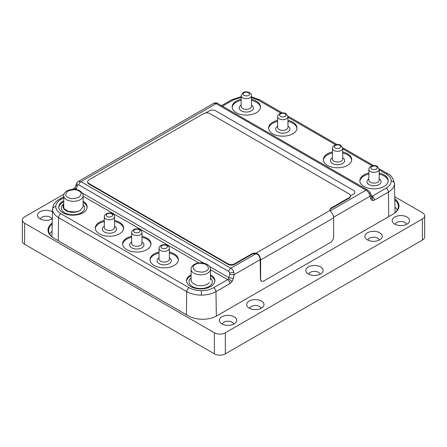 <?xml version="1.0" encoding="UTF-8"?>
<svg xmlns="http://www.w3.org/2000/svg" width="447" height="447" viewBox="0 0 447 447"><rect width="100%" height="100%" fill="white"/><g stroke="black" fill="none" stroke-linecap="round" stroke-linejoin="round"><path stroke-width="0.67" d="M395.187 224.366A5.722 3.302 180 0 1 399.003 221.639A5.722 3.302 180 0 1 404.915 222.427A5.722 3.302 180 0 1 406.552 224.366M407.01 217.03A8.683 5.012 0 0 0 395.947 216.443A8.683 5.012 0 0 0 392.941 222.623A8.683 5.012 0 0 0 394.729 224.12A8.683 5.012 0 0 0 408.798 222.623A8.683 5.012 0 0 0 407.01 217.03M408.793 222.623A8.677 5.012 0 0 0 407.005 217.035A8.677 5.012 0 0 0 395.947 216.449A8.677 5.012 0 0 0 392.947 222.623M308.776 274.251A5.722 3.302 180 0 1 312.593 271.525A5.722 3.302 180 0 1 318.51 272.312A5.722 3.302 180 0 1 320.141 274.251M322.382 272.508A8.677 5.012 0 0 0 320.6 266.926A8.683 5.012 0 0 0 309.536 266.334A8.683 5.012 0 0 0 306.536 272.508A8.683 5.012 0 0 0 308.318 274.005A8.683 5.012 0 0 0 322.388 272.508A8.683 5.012 0 0 0 320.6 266.915A8.677 5.012 0 0 0 309.542 266.339A8.677 5.012 0 0 0 306.536 272.508M367.898 240.117A5.722 3.302 180 0 1 371.714 237.391A5.722 3.302 180 0 1 377.631 238.178A5.722 3.302 180 0 1 379.263 240.117M379.721 232.781A8.683 5.012 0 0 0 368.658 232.2A8.683 5.012 0 0 0 365.657 238.374A8.683 5.012 0 0 0 367.445 239.871A8.683 5.012 0 0 0 381.509 238.374A8.683 5.012 0 0 0 379.721 232.781M381.509 238.374A8.677 5.012 0 0 0 379.721 232.792A8.677 5.012 0 0 0 368.663 232.205A8.677 5.012 0 0 0 365.657 238.374M249.655 308.385A5.722 3.302 180 0 1 253.471 305.659A5.722 3.302 180 0 1 259.383 306.446A5.722 3.302 180 0 1 261.02 308.385M263.261 306.642A8.677 5.012 0 0 0 261.473 301.06A8.683 5.012 0 0 0 250.415 300.468A8.683 5.012 0 0 0 247.409 306.642A8.683 5.012 0 0 0 249.197 308.139A8.683 5.012 0 0 0 263.266 306.642A8.683 5.012 0 0 0 261.478 301.049A8.677 5.012 0 0 0 250.415 300.473A8.677 5.012 0 0 0 247.415 306.642M222.366 324.142A5.722 3.302 180 0 1 226.182 321.415A5.722 3.302 180 0 1 232.099 322.203A5.722 3.302 180 0 1 233.731 324.142M235.977 322.399A8.677 5.012 0 0 0 234.189 316.811A8.683 5.012 0 0 0 223.126 316.219A8.683 5.012 0 0 0 220.125 322.399A8.683 5.012 0 0 0 221.913 323.896A8.683 5.012 0 0 0 235.977 322.399A8.683 5.012 0 0 0 234.189 316.806A8.677 5.012 0 0 0 223.131 316.225A8.677 5.012 0 0 0 220.125 322.399M40.453 219.114A5.722 3.302 180 0 1 44.27 216.387A5.722 3.302 180 0 1 50.181 217.175A5.722 3.302 180 0 1 51.818 219.114M38.207 217.371A8.677 5.012 0 0 1 41.213 211.196A8.677 5.012 0 0 1 52.271 211.783A8.677 5.012 0 0 1 52.483 211.912A8.683 5.012 0 0 0 52.277 211.777A8.683 5.012 0 0 0 41.213 211.191A8.683 5.012 0 0 0 38.207 217.371A8.683 5.012 0 0 0 39.995 218.868A8.683 5.012 0 0 0 52.338 218.829M131.669 243.302A5.163 2.978 0 0 0 133.184 245.409A5.163 2.978 0 0 0 138.805 246.057A5.163 2.978 0 0 0 141.99 243.302L141.99 232.591A5.163 2.978 180 0 1 138.805 235.345A5.163 2.978 180 0 1 133.184 234.697A5.163 2.978 180 0 1 131.669 232.591L131.669 243.302M104.302 227.501A5.163 2.978 -0 0 0 105.81 229.607A5.163 2.978 -0 0 0 113.113 229.607A5.163 2.978 -0 0 0 114.622 227.501L114.622 216.789A5.163 2.978 180 0 1 111.437 219.544A5.163 2.978 180 0 1 105.81 218.896A5.163 2.978 180 0 1 104.302 216.789L104.302 227.501M159.037 259.104A5.163 2.978 -0 0 0 160.551 261.21A5.163 2.978 -0 0 0 167.848 261.21A5.163 2.978 -0 0 0 169.363 259.104L169.363 248.392A5.163 2.978 180 0 1 166.178 251.147A5.163 2.978 180 0 1 160.551 250.499A5.163 2.978 180 0 1 159.037 248.392L159.037 259.104M332.378 148.315L332.378 159.031A5.163 2.978 0 0 0 333.887 161.138A5.163 2.978 0 0 0 339.513 161.78A5.163 2.978 0 0 0 342.698 159.031L342.698 148.315A5.163 2.978 180 0 1 339.513 151.069A5.163 2.978 180 0 1 333.887 150.421A5.163 2.978 180 0 1 332.378 148.315C332.819 147.443 331.462 147.633 334.479 145.219C337.295 144.258 339.402 144.292 340.787 145.325L342.698 148.315M277.637 116.712L277.637 127.429A5.163 2.978 0 0 0 279.151 129.535A5.163 2.978 0 0 0 284.773 130.178A5.163 2.978 0 0 0 287.963 127.429L287.963 116.712A5.163 2.978 180 0 1 284.773 119.466A5.163 2.978 180 0 1 279.151 118.818A5.163 2.978 180 0 1 277.637 116.712C278.079 115.84 276.721 116.03 279.744 113.616C282.56 112.655 284.661 112.689 286.046 113.722L287.963 116.712M241.145 95.647L241.145 106.392A5.163 2.978 0 0 0 242.66 108.498A5.163 2.978 0 0 0 249.957 108.498A5.163 2.978 0 0 0 251.471 106.392L251.471 95.647A5.163 2.978 180 0 1 249.957 97.753A5.163 2.978 180 0 1 244.33 98.396A5.163 2.978 180 0 1 241.145 95.647L243.062 92.652C244.448 91.618 246.548 91.585 249.365 92.546C252.387 94.96 251.024 94.775 251.471 95.647M368.87 169.385L368.87 180.13A5.163 2.978 0 0 0 370.379 182.236A5.163 2.978 0 0 0 376.005 182.884A5.163 2.978 0 0 0 379.19 180.13L379.19 169.385A5.163 2.978 180 0 1 376.005 172.14A5.163 2.978 180 0 1 370.379 171.492A5.163 2.978 180 0 1 368.87 169.385C369.311 168.513 367.954 168.698 370.971 166.29C373.787 165.329 375.893 165.362 377.279 166.39L379.19 169.385M388.192 181.186A14.192 8.191 0 0 0 384.068 175.917A14.192 8.191 0 0 0 379.19 174.079M379.19 173.023A14.192 8.191 180 0 1 384.068 174.861A14.192 8.191 180 0 1 388.225 180.655A14.192 8.191 180 0 1 379.464 188.226A14.192 8.191 180 0 1 363.998 186.449A14.192 8.191 180 0 1 359.841 180.655A14.192 8.191 180 0 1 368.87 173.023M287.963 120.355A14.192 8.191 180 0 1 292.835 122.193A14.192 8.191 180 0 1 296.992 127.987A14.192 8.191 180 0 1 288.231 135.553A14.192 8.191 180 0 1 272.765 133.782A14.192 8.191 180 0 1 268.608 127.987A14.192 8.191 180 0 1 277.637 120.355M296.964 128.512A14.192 8.191 0 0 0 292.835 123.243A14.192 8.191 0 0 0 287.963 121.405M260.472 107.442A14.192 8.191 0 0 0 256.343 102.179A14.192 8.191 0 0 0 251.471 100.335M251.471 99.284A14.192 8.191 180 0 1 256.343 101.123A14.192 8.191 180 0 1 260.5 106.917A14.192 8.191 180 0 1 251.739 114.488A14.192 8.191 180 0 1 236.273 112.711A14.192 8.191 180 0 1 232.116 106.917A14.192 8.191 180 0 1 241.145 99.284M342.698 151.958A14.192 8.191 180 0 1 347.576 153.796A14.192 8.191 180 0 1 351.733 159.59A14.192 8.191 180 0 1 342.972 167.156A14.192 8.191 180 0 1 327.5 165.384A14.192 8.191 180 0 1 323.349 159.59A14.192 8.191 180 0 1 332.378 151.958M351.7 160.115A14.192 8.191 0 0 0 347.576 154.846A14.192 8.191 0 0 0 342.698 153.008M150.991 244.392A14.192 8.191 0 0 0 146.867 239.123A14.192 8.191 0 0 0 141.99 237.284M141.99 236.228A14.192 8.191 180 0 1 146.867 238.067A14.192 8.191 180 0 1 151.025 243.861A14.192 8.191 180 0 1 142.263 251.432A14.192 8.191 180 0 1 126.797 249.655A14.192 8.191 180 0 1 122.64 243.861A14.192 8.191 180 0 1 131.669 236.228M114.622 220.427A14.192 8.191 180 0 1 119.5 222.265A14.192 8.191 180 0 1 123.651 228.059A14.192 8.191 180 0 1 114.89 235.63A14.192 8.191 180 0 1 99.424 233.854A14.192 8.191 180 0 1 95.267 228.059A14.192 8.191 180 0 1 104.302 220.427M123.623 228.59A14.192 8.191 0 0 0 119.5 223.321A14.192 8.191 0 0 0 114.622 221.483M87.131 207.52A14.192 8.191 0 0 0 83.103 202.307M83.103 201.256A14.192 8.191 180 0 1 87.159 206.995A14.192 8.191 180 0 1 78.398 214.56A14.192 8.191 180 0 1 62.932 212.789A14.192 8.191 180 0 1 58.775 206.995A14.192 8.191 180 0 1 63.748 200.764M169.363 252.03A14.192 8.191 180 0 1 174.235 253.868A14.192 8.191 180 0 1 178.392 259.662A14.192 8.191 180 0 1 169.631 267.233A14.192 8.191 180 0 1 154.165 265.457A14.192 8.191 180 0 1 150.008 259.662A14.192 8.191 180 0 1 159.037 252.03M178.364 260.193A14.192 8.191 0 0 0 174.235 254.924A14.192 8.191 0 0 0 169.363 253.086M214.856 281.258A14.192 8.191 0 0 0 210.727 275.995A14.192 8.191 0 0 0 210.442 275.833M210.442 274.776A14.192 8.191 180 0 1 210.727 274.939A14.192 8.191 180 0 1 214.884 280.733A14.192 8.191 180 0 1 206.123 288.304A14.192 8.191 180 0 1 190.657 286.527A14.192 8.191 180 0 1 186.5 280.733A14.192 8.191 180 0 1 191.087 274.704M241.145 105.157A7.096 4.096 0 0 0 241.291 110.867A7.096 4.096 0 0 0 251.253 110.906A7.096 4.096 0 0 0 251.471 105.157M277.637 126.194A7.135 4.118 0 0 0 277.755 131.949A7.135 4.118 0 0 0 287.784 131.982A7.135 4.118 0 0 0 287.963 126.194M342.698 157.797A7.135 4.118 180 0 1 342.525 163.585A7.135 4.118 180 0 1 332.495 163.552A7.135 4.118 180 0 1 332.378 157.797M379.19 178.901A7.096 4.096 180 0 1 378.978 184.65A7.096 4.096 180 0 1 369.015 184.605A7.096 4.096 180 0 1 368.87 178.901M191.014 280.174L192.098 282.739L196.244 285.136C199.194 285.968 202.161 285.968 205.139 285.136L207.537 284.124L209.285 282.739M191.087 277.978A11.65 6.727 0 0 0 193.244 286.957A11.65 6.727 0 0 0 208.928 286.544A11.65 6.727 0 0 0 210.442 278.101M159.037 257.874A7.135 4.118 -0 0 0 159.216 263.663A7.135 4.118 -0 0 0 169.245 263.629A7.135 4.118 -0 0 0 169.363 257.874M131.669 242.073A7.135 4.118 0 0 0 131.787 247.828A7.135 4.118 0 0 0 141.816 247.862A7.135 4.118 0 0 0 141.99 242.073M114.622 226.271A7.135 4.118 180 0 1 114.505 232.027A7.135 4.118 180 0 1 104.475 232.06A7.135 4.118 180 0 1 104.302 226.271M63.748 204.374A9.884 5.705 180 0 0 63.083 206.436A9.884 5.705 180 0 0 65.977 210.47A9.884 5.705 180 0 0 78.884 211.006L80.002 210.71L83.103 206.765L83.103 195.747A9.678 5.587 180 0 1 77.13 200.904A9.678 5.587 180 0 1 66.586 199.697A9.678 5.587 180 0 1 63.748 195.747L63.748 208.129M83.103 204.726A11.65 6.727 180 0 1 81.209 212.8A11.65 6.727 180 0 1 65.273 213.096A11.65 6.727 180 0 1 63.748 203.933M78.884 211.18A9.884 5.705 180 0 1 65.977 210.643A9.884 5.705 180 0 1 63.083 206.603A9.884 5.705 180 0 1 63.083 206.52M394.785 198.775A20.126 11.622 180 0 1 393.097 214.102L216.84 315.867A20.126 11.622 180 0 1 188.377 315.867L53.903 238.229A20.126 11.622 180 0 1 52.249 222.874M394.74 196.719L422.381 212.683A7.739 4.47 180 0 1 424.65 215.84A7.739 4.47 180 0 1 422.381 219.002L225.327 332.775A7.739 4.47 180 0 1 214.376 332.775L24.619 223.215A7.739 4.47 180 0 1 22.35 220.058A7.739 4.47 180 0 1 24.619 216.896L64.044 194.132M72.269 189.383L75.42 187.561M22.35 220.058L22.35 241.123A7.739 4.47 0 0 0 24.619 244.285L214.376 353.84A7.739 4.47 0 0 0 225.327 353.84L422.381 240.073A7.739 4.47 0 0 0 424.65 236.91L424.65 215.84M63.295 206.436L64.374 209L68.525 211.397L74.643 211.939A9.678 5.587 180 0 0 78.884 211.006M370.859 194.037L371.68 196.87A3.224 2.257 163.8 0 1 371.68 196.876A3.224 2.257 163.8 0 1 370.865 199.044L369.356 193.959C368.602 192.4 367.49 191.137 366.02 190.176A3.224 1.861 -60 0 1 367.635 190.014L370.094 192.411L370.859 194.037A3.224 2.257 -16.2 0 1 370.043 196.211L333.574 217.264M52.07 231.272A19.484 11.248 0 0 0 49.645 234.088M397.355 209.961A19.484 11.248 0 0 0 394.964 207.173M52.226 224.048A19.484 11.248 0 0 0 48.65 230.535A19.484 11.248 0 0 0 54.344 238.48M392.656 214.359A19.484 11.248 0 0 0 398.35 206.413A19.484 11.248 0 0 0 394.807 199.949M330.288 210.805L366.02 190.176L216.136 103.637L213.666 103.318C215.286 102.676 216.65 102.726 217.745 103.48L217.745 103.48A3.224 1.861 120 0 0 216.136 103.637L80.98 181.672A3.224 1.861 120 0 0 78.778 184.879L228.668 271.413L229.663 272.983L233.826 272.206L234.144 274.67L233.418 278.397L232.127 281.431L228.478 278.844L227.668 279.649L210.442 269.697M229.663 272.983L229.663 273.972A3.224 1.268 11 0 0 234.144 274.67L260.16 259.646L260.45 279.023L261.489 281.146M76.42 189.64L75.269 188.243L76.091 184.577A3.224 1.335 12.6 0 0 76.091 184.577L77.197 182.37L78.286 181.482L80.98 181.672L230.864 268.211C232.311 269.183 233.295 270.513 233.826 272.206M229.663 273.972L228.942 277.699L233.418 278.397M209.537 266.496L228.942 277.699L228.478 278.844M63.424 207.347L63.748 206.57M191.087 275.754A14.192 8.191 0 0 0 186.528 281.258M159.037 253.086A14.192 8.191 0 0 0 150.036 260.193M63.748 201.815A14.192 8.191 0 0 0 58.808 207.52M104.302 221.483A14.192 8.191 0 0 0 95.3 228.59M131.669 237.284A14.192 8.191 0 0 0 122.668 244.392M332.378 153.008A14.192 8.191 0 0 0 323.377 160.115M241.145 100.335A14.192 8.191 0 0 0 232.144 107.442M277.637 121.405A14.192 8.191 0 0 0 268.636 128.512M368.87 174.079A14.192 8.191 0 0 0 359.869 181.186M76.219 189.522L77.415 185.08C76.599 183.661 76.677 182.644 77.644 182.041M76.091 184.572L76.091 184.572A3.224 1.335 12.6 0 0 77.04 185.851M379.19 169.916L386.119 173.917C389.471 175.911 391.17 178.286 391.231 181.041C393.153 181.203 394.226 182.063 394.455 183.628A20.674 11.935 180 0 0 394.455 183.482L395.07 212.152A21.288 12.292 180 0 1 395.059 212.666M258.042 254.673L258.232 254.304A5.805 3.353 60 0 1 260.618 259.986L260.618 279.118A4.515 2.609 120 0 0 261.551 281.185A4.515 2.609 120 0 0 263.808 280.962L330.411 242.509A4.515 2.609 120 0 0 333.602 236.983L333.602 217.845A5.805 3.353 -120 0 0 331.216 212.169L329.975 210.464A4.515 2.609 180 0 1 329.852 209.861A4.515 2.609 180 0 1 331.171 208.017L349.146 197.641A4.515 2.609 0 0 0 350.47 195.797A4.515 2.609 0 0 0 349.146 193.953L210.017 113.633A4.515 2.609 0 0 0 203.631 113.633L88.959 179.839A4.515 2.609 0 0 0 87.634 181.683L87.634 182.208A4.515 2.609 0 0 0 88.959 184.052L228.082 264.378A4.515 2.609 0 0 0 234.468 264.378L251.801 254.371A4.515 2.609 180 0 1 256.036 253.678L258.042 254.673A5.163 2.978 60 0 1 260.16 259.646M354.829 192.232L354.829 192.244A4.515 2.609 0 0 1 353.504 194.076L350.47 195.831L353.504 194.087A4.515 2.609 0 0 0 354.829 192.244A4.515 2.609 0 0 0 354.829 192.238A4.515 2.609 0 0 0 353.504 190.388L215.745 110.856A4.515 2.609 0 0 0 209.358 110.856L205.743 112.946M329.875 210.124A4.515 2.609 180 0 1 331.171 208.548L349.146 198.166A4.515 2.609 0 0 0 350.47 196.328L350.47 195.797M87.634 181.683A4.515 2.609 0 0 0 88.959 183.527L228.082 263.853A4.515 2.609 0 0 0 234.468 263.853L251.801 253.84A4.515 2.609 180 0 1 256.036 253.147L256.036 253.678L230.864 268.211A3.224 1.861 -60 0 0 228.668 271.413M329.975 210.464L256.036 253.147L258.232 254.304M78.901 191.003C81.801 192.316 81.801 194.423 78.901 197.323C73.878 198.999 70.229 198.999 67.955 197.323C65.055 196.01 65.055 193.903 67.955 191.003C72.973 189.332 76.621 189.332 78.901 191.003M195.289 264.523C197.568 262.847 201.217 262.847 206.235 264.523C209.135 267.418 209.135 269.53 206.235 270.843C203.961 272.514 200.312 272.514 195.289 270.843C192.389 267.943 192.389 265.836 195.289 264.523M210.442 279.978L210.442 269.262A9.678 5.587 180 0 1 207.604 273.212A9.678 5.587 180 0 1 197.06 274.424A9.678 5.587 180 0 1 191.087 269.262L191.087 280.85M139.112 229.697C140.319 230.244 140.319 231.121 139.112 232.328C137.017 233.027 135.497 233.027 134.553 232.328C133.34 231.781 133.34 230.903 134.553 229.697C136.642 228.998 138.162 228.998 139.112 229.697M111.744 213.895C112.951 214.443 112.951 215.32 111.744 216.527C109.649 217.225 108.129 217.225 107.179 216.527C105.973 215.979 105.973 215.102 107.179 213.895C109.275 213.197 110.795 213.197 111.744 213.895M166.48 245.498C167.686 246.046 167.686 246.923 166.48 248.13C164.39 248.828 162.87 248.828 161.92 248.13C160.713 247.582 160.713 246.705 161.92 245.498C164.01 244.8 165.53 244.8 166.48 245.498M335.256 148.052C334.049 147.504 334.049 146.627 335.256 145.42C337.351 144.722 338.871 144.722 339.821 145.42C341.027 145.968 341.027 146.845 339.821 148.052C337.725 148.75 336.205 148.75 335.256 148.052M280.52 116.449C279.314 115.902 279.314 115.024 280.52 113.817C282.61 113.119 284.13 113.119 285.08 113.817C286.287 114.365 286.287 115.242 285.08 116.449C282.99 117.148 281.47 117.148 280.52 116.449M248.588 95.384C247.638 96.077 246.118 96.077 244.028 95.384C242.822 94.172 242.822 93.294 244.028 92.747C244.973 92.048 246.498 92.048 248.588 92.747C249.795 93.954 249.795 94.831 248.588 95.384M371.748 169.122C370.541 168.575 370.541 167.698 371.748 166.491C373.843 165.792 375.363 165.792 376.313 166.491C377.519 167.038 377.519 167.916 376.313 169.122C374.217 169.821 372.697 169.821 371.748 169.122M24.619 223.215L24.619 244.285M214.376 332.775L214.376 353.84M225.327 332.775L225.327 353.84M422.381 219.002L422.381 240.073M369.585 192.193C370.401 192.316 370.323 192.908 369.356 193.959M77.415 185.08L78.778 184.879M371.362 195.775L372.15 196.233L371.312 196.378C372.58 197.339 372.882 198.731 372.222 200.547L370.865 199.044M251.471 96.91L259.595 99.776A3.224 1.861 120 0 0 257.98 99.938L251.471 97.563M58.25 240.737L58.596 217.639A3.224 1.861 -60 0 1 60.881 213.733C57.529 211.738 55.83 209.364 55.769 206.609C53.847 206.771 52.774 207.631 52.545 209.196A20.674 11.935 180 0 1 52.545 209.051L51.953 236.798M55.769 206.609C55.841 203.838 57.54 201.463 60.881 199.485L63.748 197.825M63.748 196.736L59.267 199.323A3.224 1.861 60 0 1 60.881 199.485M60.881 213.733L189.02 287.712C192.456 289.645 196.568 290.628 201.357 290.662L201.357 295.115A20.674 11.935 180 0 1 186.74 291.617L186.393 314.722M189.02 287.712A3.224 1.861 120 0 0 186.74 291.617L58.596 217.639A20.674 11.935 180 0 1 52.545 209.196M391.231 181.041C391.159 183.812 389.46 186.187 386.119 188.165L372.15 196.233A3.224 1.861 60 0 1 374.43 200.133L372.222 200.547M394.455 183.628A20.674 11.935 180 0 1 388.404 192.07A3.224 1.861 -120 0 0 386.119 188.165M201.357 290.662C206.145 290.623 210.258 289.639 213.694 287.712L227.668 279.649A3.224 1.861 60 0 1 229.948 283.549L215.974 291.617A3.224 1.861 -120 0 0 213.694 287.712M198.803 262.981L83.103 196.183M257.98 99.938L280.9 113.169M287.963 117.243L335.636 144.772M342.698 148.845L372.127 165.837M241.145 97.323L233.306 99.938L222.455 106.202M379.134 168.793L387.733 173.754A3.224 1.861 120 0 0 386.119 173.917M216.342 316.141L215.974 291.617A20.674 11.935 180 0 1 201.357 295.115M221.511 105.654L231.691 99.776A3.224 1.861 60 0 1 233.306 99.938M203.759 263.16L82.203 192.975M388.767 216.605L388.404 192.07L374.43 200.133M232.127 281.431L229.948 283.549M88.959 184.052L88.959 183.527M228.082 264.378L228.082 263.853M234.468 264.378L234.468 263.853M251.801 254.371L251.801 253.84M331.171 208.548L331.171 208.017M349.146 198.166L349.146 197.641M333.602 217.845L260.618 259.986M83.103 195.747C83.176 195.272 83.114 192.992 79.868 190.908C74.353 187.427 63.424 190.059 63.748 195.747M210.442 269.262C210.766 263.579 199.837 260.942 194.322 264.423C192.249 265.641 191.171 267.25 191.087 269.262M141.99 232.591C142.286 231.904 141.649 230.909 140.079 229.596C138.693 228.568 136.592 228.534 133.77 229.495C130.753 231.904 132.111 231.719 131.669 232.591M114.622 216.789C114.918 216.102 114.281 215.108 112.711 213.795C111.32 212.766 109.219 212.733 106.403 213.694C103.386 216.102 104.743 215.918 104.302 216.789M169.363 248.392C169.659 247.705 169.016 246.71 167.446 245.397C166.06 244.369 163.96 244.336 161.143 245.297C158.121 247.705 159.484 247.521 159.037 248.392M75.269 188.243L74.833 189.405M59.267 199.323C55.232 201.513 52.992 204.754 52.545 209.051M259.595 99.776L282.375 112.929M287.902 116.119L337.111 144.532M342.642 147.722L373.603 165.597M394.455 183.482C393.198 178.118 390.957 174.872 387.733 173.754M231.691 99.776L241.145 96.697M78.286 181.482L213.666 103.318M217.745 103.48L367.635 190.014"/></g></svg>
